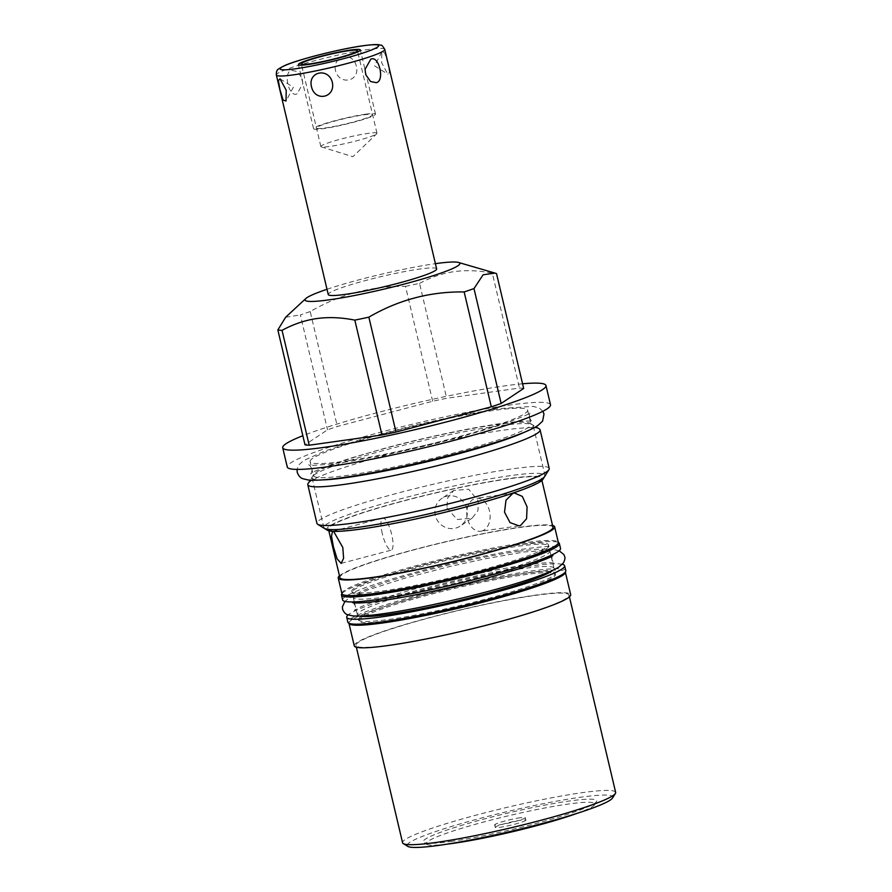 <?xml version="1.0" encoding="UTF-8"?>
<svg xmlns="http://www.w3.org/2000/svg" width="892" height="892" viewBox="0 0 892 892"><rect width="100%" height="100%" fill="white"/><g stroke="black" fill="none" stroke-linecap="round" stroke-linejoin="round"><path stroke-width="0.67" stroke-dasharray="4.46 3.34" d="M520.437 817.696A15.721 1.494 -13.3 0 0 503.735 821.32A15.721 1.494 -13.3 0 0 494.681 824.877A15.721 1.494 -13.3 0 0 499.531 824.821A15.721 1.494 -13.3 0 0 516.234 821.197A15.721 1.494 -13.3 0 0 525.288 817.641A15.721 1.494 -13.3 0 0 520.437 817.696M525.867 820.105A15.721 1.494 -13.3 0 1 516.814 823.662A15.721 1.494 -13.3 0 1 500.111 827.297A15.721 1.494 166.7 0 1 495.272 827.341A15.721 1.494 166.7 0 1 504.315 823.784A15.721 1.494 166.7 0 1 521.017 820.161A15.721 1.494 -13.3 0 1 525.867 820.105L525.288 817.641M612.559 797.994A105.657 10.035 166.7 0 0 580.213 797.281A105.657 10.035 -13.3 0 0 463.539 822.937A105.657 10.035 -13.3 0 0 407.845 846.385M450.705 841.49A89.167 8.474 -13.3 0 0 541.611 821.956A89.167 8.474 -13.3 0 0 596.547 801.629A89.167 8.474 -13.3 0 0 569.252 801.027A89.167 8.474 -13.3 0 0 470.786 822.68A89.167 8.474 -13.3 0 0 423.789 842.461A89.167 8.474 -13.3 0 0 450.705 841.49M615.647 792.375A109.471 10.403 -13.3 0 0 581.874 792.72A109.471 10.403 -13.3 0 0 465.579 817.997A109.471 10.403 -13.3 0 0 402.571 842.739M535.233 595.399A109.471 10.403 166.7 0 1 569.007 595.064A109.471 10.403 166.7 0 1 505.998 619.806A109.471 10.403 166.7 0 1 389.692 645.083A109.471 10.403 -13.3 0 1 355.93 645.429A109.471 10.403 -13.3 0 1 418.939 620.687A109.471 10.403 -13.3 0 1 535.233 595.399M354.258 645.819A111.199 10.559 166.7 0 1 418.248 620.698A111.199 10.559 166.7 0 1 536.371 595.009A111.199 10.559 166.7 0 1 570.679 594.663M348.917 623.229A111.199 10.559 166.7 0 1 413.041 598.086A111.199 10.559 166.7 0 1 531.041 572.441A111.199 10.559 166.7 0 1 565.338 572.073M341.904 593.593A111.199 10.559 166.7 0 1 405.905 568.472A111.199 10.559 166.7 0 1 524.028 542.782A111.199 10.559 166.7 0 1 558.325 542.436A111.957 10.637 166.7 0 0 524.831 543.841A111.957 10.637 -13.3 0 0 411.781 568.081A111.957 10.637 -13.3 0 0 341.915 593.626M339.462 575.797A111.199 10.559 166.7 0 1 411.078 550.442A111.199 10.559 166.7 0 1 520.337 527.183A111.199 10.559 166.7 0 1 552.549 525.433M358.539 619.684A101.008 9.589 166.7 0 1 416.675 596.848A101.008 9.589 166.7 0 1 523.983 573.523A101.008 9.589 166.7 0 1 555.136 573.21A101.008 9.589 166.7 0 1 497 596.034A101.008 9.589 166.7 0 1 389.692 619.36A101.008 9.589 166.7 0 1 358.539 619.684L358.829 620.91A101.008 9.589 166.7 0 0 389.994 620.598A101.008 9.589 -13.3 0 0 399.772 619.115M518.018 591.162A101.008 9.589 -13.3 0 0 555.426 574.437A101.008 9.589 -13.3 0 0 524.273 574.76A101.008 9.589 166.7 0 0 416.965 598.086A101.008 9.589 166.7 0 0 358.829 620.91M359.365 616.049A101.008 9.589 166.7 0 1 357.369 614.744A101.008 9.589 166.7 0 1 415.505 591.92A101.008 9.589 166.7 0 1 522.812 568.594A101.008 9.589 166.7 0 1 553.977 568.271A101.008 9.589 166.7 0 1 552.772 570.322M518.72 551.267A101.008 9.589 166.7 0 1 549.873 550.944A101.008 9.589 166.7 0 1 491.737 573.779A101.008 9.589 166.7 0 1 384.441 597.105A101.008 9.589 166.7 0 1 353.277 597.417A101.008 9.589 166.7 0 1 411.413 574.593A101.008 9.589 166.7 0 1 518.72 551.267M351.816 591.251A101.008 9.589 166.7 0 0 382.98 590.939A101.008 9.589 -13.3 0 0 490.288 567.613A101.008 9.589 -13.3 0 0 548.424 544.778A101.008 9.589 -13.3 0 0 517.26 545.101A101.008 9.589 166.7 0 0 409.952 568.427A101.008 9.589 166.7 0 0 351.816 591.251L352.106 592.489A101.008 9.589 166.7 0 1 410.242 569.654A101.008 9.589 166.7 0 1 517.55 546.328A101.008 9.589 166.7 0 1 548.714 546.015A101.008 9.589 166.7 0 1 518.62 560.377M385.455 591.853A101.008 9.589 166.7 0 1 383.27 592.165A101.008 9.589 166.7 0 1 352.106 592.489M342.617 599.937A111.957 10.637 -13.3 0 1 407.064 574.638A111.957 10.637 -13.3 0 1 525.99 548.781A111.957 10.637 166.7 0 1 560.533 548.424M562.317 564.29A111.957 10.637 166.7 0 0 530.093 566.108A111.957 10.637 -13.3 0 0 420.533 589.4A111.957 10.637 -13.3 0 0 348.125 614.923M565.796 570.69A111.957 10.637 166.7 0 0 531.253 571.036A111.957 10.637 -13.3 0 0 412.316 596.893A111.957 10.637 -13.3 0 0 347.88 622.203M552.973 527.228A109.471 10.403 166.7 0 0 519.2 527.573A109.471 10.403 -13.3 0 0 402.905 552.862A109.471 10.403 -13.3 0 0 339.897 577.603M507.715 478.982A109.471 10.403 -13.3 0 0 391.41 504.27A109.471 10.403 -13.3 0 0 328.401 529.012A109.471 10.403 -13.3 0 0 362.174 528.666A109.471 10.403 166.7 0 0 478.48 503.389A109.471 10.403 166.7 0 0 541.489 478.647A109.471 10.403 166.7 0 0 507.715 478.982M332.526 531.32L333.619 531.364M446.914 507.816L457.083 519.512L472.113 518.163L477.9 510.781L478.413 501.17L468.646 489.217L453.705 490.5L447.606 498.082L446.914 507.816M327.464 530.272A111.199 10.559 166.7 0 1 386.069 505.597A111.199 10.559 166.7 0 1 508.853 478.591A111.199 10.559 166.7 0 1 542.894 479.35M549.216 468.478A119.338 11.34 -13.3 0 0 512.409 468.858A119.338 11.34 -13.3 0 0 348.214 507.849A119.338 11.34 -13.3 0 0 316.939 523.392M539.303 428.896A119.338 11.34 -13.3 0 0 503.266 430.189A119.338 11.34 -13.3 0 0 339.072 469.192A119.338 11.34 -13.3 0 0 308.086 483.553M310.115 461.588A111.768 10.615 166.7 0 1 374.439 436.333A111.768 10.615 166.7 0 1 493.176 410.521A111.768 10.615 -13.3 0 1 527.651 410.164A111.768 10.615 -13.3 0 1 463.327 435.43A111.768 10.615 -13.3 0 1 344.591 461.242A111.768 10.615 166.7 0 1 310.115 461.588L313.438 475.648A111.768 10.615 166.7 0 0 347.913 475.291A111.768 10.615 -13.3 0 0 466.65 449.479A111.768 10.615 -13.3 0 0 530.974 424.224A111.768 10.615 -13.3 0 0 530.249 423.354A111.768 10.615 -13.3 0 0 496.498 424.57A111.768 10.615 166.7 0 0 382.557 449.066A111.768 10.615 166.7 0 0 313.705 474.544L310.215 480.13M313.438 475.648A111.768 10.615 166.7 0 1 313.705 474.544M550.509 404.756A135.249 12.845 -13.3 0 0 465.825 412.55A135.249 12.845 -13.3 0 0 322.703 449.39A135.249 12.845 -13.3 0 0 287.257 466.995M522.567 383.783A135.249 12.845 -13.3 0 0 318.154 430.145A135.249 12.845 -13.3 0 0 302.845 435.72M523.671 388.455A115.391 10.96 -13.3 0 0 519.478 388.053L446.691 398.278A115.391 10.96 -13.3 0 0 432.665 401.244L337.354 426.465A115.391 10.96 166.7 0 0 327.52 429.821L304.997 444.818M432.665 401.244L405.503 286.365C371.641 285.886 339.874 294.293 310.204 311.587L337.354 426.465M310.204 311.587A115.391 10.96 -13.3 0 0 300.37 314.943L327.52 429.821M405.503 286.365A115.391 10.96 166.7 0 1 419.541 283.411L446.691 398.278M419.541 283.411C430.803 277.278 442.399 273.342 454.351 271.603C466.326 269.986 478.982 270.51 492.317 273.186L519.478 388.053M492.317 273.186A115.391 10.96 166.7 0 1 496.51 273.588M327.007 289.287A79.555 7.56 166.7 0 1 435.329 263.675A79.555 7.56 166.7 0 1 435.396 263.664M285.641 317.251L300.37 314.943M436.645 268.916A55.694 5.285 -13.3 0 0 419.463 269.083A55.694 5.285 -13.3 0 0 360.301 281.95A55.694 5.285 -13.3 0 0 328.245 294.538M387.886 63.354L384.753 52.951L381.843 51.992L381.653 62.763L387.842 74.214L389.514 72.397L387.886 63.354M335.526 70.713C332.214 55.193 352.976 50.822 356.376 66.309C360.223 81.473 339.462 85.844 335.526 70.713M297.092 93.794C288.963 98.22 282.753 72.074 291.561 70.356L297.292 71.516L302.076 78.251L302.823 83.658L297.092 93.794M376.982 133.265A28.834 2.743 166.7 0 0 368.084 133.365A28.834 2.743 -13.3 0 0 337.455 140.022A28.834 2.743 -13.3 0 0 320.852 146.533A28.834 2.743 -13.3 0 0 321.31 146.879A28.834 2.743 -13.3 0 0 329.75 146.444A28.834 2.743 166.7 0 0 358.305 140.356A28.834 2.743 166.7 0 0 376.725 133.778A28.834 2.743 166.7 0 0 376.982 133.265L357.447 50.643M482.26 530.885A16.614 11.563 -98 0 1 480.766 531.242A16.614 11.563 -98 0 1 467.185 517.483A16.614 11.563 -98 0 1 474.655 498.695A16.614 11.563 -98 0 1 476.15 498.338A16.614 11.563 -98 0 1 489.73 512.097A16.614 11.563 -98 0 1 482.26 530.885M382.278 533.628A16.614 4.46 75.2 0 1 382.735 518.018A16.614 4.46 75.2 0 1 391.7 534.531A16.614 4.46 75.2 0 1 391.242 550.141A16.614 4.46 75.2 0 1 382.278 533.628M466.862 508.864A16.614 16.023 -123.7 0 0 441.897 498.36A16.614 16.023 -123.7 0 0 435.352 515.509A16.614 16.023 -123.7 0 0 460.317 526.012A16.614 16.023 -123.7 0 0 466.862 508.864M576.723 813.471A86.624 8.229 -13.3 0 0 594.663 804.651A86.624 8.229 -13.3 0 0 568.148 804.071A86.624 8.229 166.7 0 0 472.481 825.1A86.624 8.229 166.7 0 0 426.833 844.323L423.789 842.461M446.825 844.189A86.624 8.229 166.7 0 1 426.833 844.323M524.697 432.096A113.607 10.793 -13.3 0 0 533.193 425.584A113.607 10.793 -13.3 0 0 498.149 425.941A113.607 10.793 -13.3 0 0 377.45 452.188A113.607 10.793 -13.3 0 0 312.066 477.856A113.607 10.793 -13.3 0 0 322.581 479.874M312.066 477.856L323.829 527.618A113.607 10.793 166.7 0 1 389.213 501.94A113.607 10.793 166.7 0 1 509.912 475.704A113.607 10.793 166.7 0 1 544.956 475.347L533.193 425.584M365.698 114.187A31.822 3.022 -13.3 0 0 331.891 121.535A31.822 3.022 -13.3 0 0 313.571 128.727A31.822 3.022 -13.3 0 0 323.395 128.626A31.822 3.022 -13.3 0 0 357.201 121.279A31.822 3.022 -13.3 0 0 375.51 114.087A31.822 3.022 -13.3 0 0 365.698 114.187M363.713 114.867A28.834 2.743 166.7 0 1 365.051 118.524A28.834 2.743 166.7 0 1 325.379 127.946A28.834 2.743 166.7 0 1 324.041 124.289A28.834 2.743 166.7 0 1 363.713 114.867M384.753 49.394A55.694 5.285 -13.3 0 0 367.571 49.573A55.694 5.285 166.7 0 0 308.409 62.44A55.694 5.285 166.7 0 0 276.353 75.017M495.272 827.341L494.681 824.877M569.43 596.859L569.007 595.064M356.354 647.224L355.93 645.429M549.873 550.944L550.933 555.404M551.167 556.396L553.977 568.271M548.424 544.778L548.714 546.015M555.136 573.21L555.426 574.437M353.277 597.417L354.336 601.888M354.559 602.869L357.369 614.744M328.836 530.807L328.401 529.012M541.912 480.442L541.489 478.647M530.249 423.354L535.869 426.789M527.651 410.164L530.974 424.224M320.852 146.533L301.329 63.912M321.31 146.879L352.886 156.691L376.725 133.778M302.823 83.658L302.076 78.251M280.021 78.808L293.334 87.26L286.031 101.03M365.04 69.375L365.798 74.783M381.843 51.992L374.528 65.774L387.842 74.214M518.999 525.867L480.766 531.242M514.283 492.986L476.15 498.338M332.671 531.275L382.735 518.018M341.168 563.387L391.242 550.141M453.705 490.5L441.897 498.36M472.113 518.152L460.317 526.012M594.663 804.651L596.547 801.629M529.369 417.445C529.335 414.301 529.681 412.617 530.417 412.394C531.208 413.576 518.731 418.582 493.008 427.424L455.366 438.34C416.185 448.866 370.08 458.655 340.276 462.781C321.454 465.133 310.918 465.814 308.643 464.821C309.413 464.71 310.472 466.059 311.832 468.869C311.865 472.002 311.52 473.685 310.784 473.908C310.003 472.738 322.469 467.72 348.203 458.878L385.835 447.962C425.016 437.437 471.121 427.658 500.925 423.522C515.676 421.515 525.633 420.745 530.785 421.214L532.569 421.481C531.81 421.615 530.74 420.266 529.369 417.445M542.849 411.301L539.526 408.202L533.193 406.362L498.84 408.647L455.132 416.296L416.185 424.837L365.051 438.128L324.621 451.051L303.458 460.673L298.619 465.156L297.036 469.404M352.585 602.591C353.176 602.434 354.091 603.594 355.328 606.081C355.328 608.879 355.038 610.329 354.436 610.429L361.227 606.694C374.941 600.762 395.279 594.183 422.217 586.969C461.041 576.745 495.651 569.397 526.035 564.926C539.337 563.108 548.335 562.417 553.007 562.852L554.668 563.097C554.077 563.276 553.163 562.116 551.925 559.607C551.914 556.82 552.215 555.37 552.806 555.259M559.128 550.765L554.668 549.84L524.206 551.947L484.813 558.838L449.691 566.543L405.068 578.105L368.151 589.802L348.493 598.577L344.925 601.398M313.571 128.727L298.419 64.603M375.51 114.087L360.357 49.952"/><path stroke-width="1.34" d="M356.354 647.224L402.571 842.739A109.471 10.403 -13.3 0 0 403.284 843.598L407.845 846.385A105.657 10.035 -13.3 0 0 439.756 845.237A105.657 10.035 166.7 0 0 547.465 822.078A105.657 10.035 166.7 0 0 612.559 797.994L615.391 793.456A109.471 10.403 -13.3 0 0 615.647 792.375L569.43 596.859M403.284 843.598A109.471 10.403 -13.3 0 0 436.344 842.405A109.471 10.403 -13.3 0 0 547.944 818.41A109.471 10.403 -13.3 0 0 615.391 793.456M388.555 645.473A111.199 10.559 166.7 0 1 354.258 645.819L348.917 623.252A111.199 10.559 166.7 0 1 348.917 623.229A111.199 10.559 166.7 0 0 383.214 622.906A111.199 10.559 166.7 0 0 501.349 597.227A111.199 10.559 166.7 0 0 565.338 572.095L570.679 594.663A111.199 10.559 166.7 0 1 506.678 619.795A111.199 10.559 166.7 0 1 388.555 645.473M552.549 525.433A111.199 10.559 166.7 0 1 554.646 526.837L558.325 542.436A111.199 10.559 166.7 0 1 494.335 567.568A111.199 10.559 166.7 0 1 376.212 593.247A111.199 10.559 166.7 0 1 341.904 593.593L338.224 577.994A111.199 10.559 166.7 0 1 339.462 575.797M554.646 526.837A111.199 10.559 166.7 0 1 490.645 551.97A111.199 10.559 166.7 0 1 372.522 577.648A111.199 10.559 166.7 0 1 338.224 577.994M399.772 619.115A101.008 9.589 -13.3 0 0 518.018 591.162M552.772 570.322A101.008 9.589 166.7 0 1 487.601 593.358A101.008 9.589 166.7 0 1 388.533 614.432A101.008 9.589 166.7 0 1 359.365 616.049M518.62 560.377A101.008 9.589 166.7 0 1 385.455 591.853M560.533 548.424A111.957 10.637 166.7 0 1 496.097 573.734A111.957 10.637 166.7 0 1 377.16 599.591A111.957 10.637 -13.3 0 1 342.617 599.937L341.458 595.009A111.957 10.637 -13.3 0 0 375.989 594.652A111.957 10.637 166.7 0 0 494.926 568.795A111.957 10.637 166.7 0 0 559.362 543.496L560.533 548.424M558.336 542.459A111.957 10.637 166.7 0 1 559.362 543.496M341.915 593.626A111.957 10.637 -13.3 0 0 341.458 595.009M348.125 614.923A111.957 10.637 -13.3 0 0 346.72 617.264A111.957 10.637 -13.3 0 0 381.252 616.918A111.957 10.637 166.7 0 0 500.189 591.062A111.957 10.637 166.7 0 0 564.625 565.751L565.796 570.69A111.957 10.637 166.7 0 1 501.36 595.99A111.957 10.637 166.7 0 1 382.423 621.847A111.957 10.637 -13.3 0 1 347.88 622.203L346.72 617.264M562.317 564.29A111.957 10.637 166.7 0 1 564.625 565.751M328.836 530.807L339.897 577.603A109.471 10.403 -13.3 0 0 373.659 577.258A109.471 10.403 166.7 0 0 489.964 551.97A109.471 10.403 166.7 0 0 552.973 527.228L541.912 480.442M333.619 531.364L342.796 547.465L343.598 558.292L341.168 563.387L337.098 558.827L333.374 546.573L331.523 536.226L332.526 531.32M512.9 493.321L514.383 492.964L522.322 496.409L527.094 506.935L526.592 518.709L520.504 525.511L518.999 525.867L510.012 522.578L504.515 512.142L505.998 500.234L512.9 493.321M548.937 469.66L542.894 479.35A111.199 10.559 166.7 0 1 474.388 504.694A111.199 10.559 166.7 0 1 361.037 529.056A111.199 10.559 166.7 0 1 327.464 530.272L317.719 524.318A119.338 11.34 -13.3 0 0 353.756 523.013A119.338 11.34 -13.3 0 0 517.951 484.01A119.338 11.34 -13.3 0 0 548.937 469.66A119.338 11.34 -13.3 0 0 549.216 468.478L540.084 429.821A119.338 11.34 -13.3 0 0 539.303 428.896L535.869 426.789M310.215 480.13L308.086 483.553A119.338 11.34 -13.3 0 0 307.796 484.724L316.939 523.392A119.338 11.34 -13.3 0 0 317.719 524.318M307.796 484.724A119.338 11.34 -13.3 0 0 344.613 484.356A119.338 11.34 -13.3 0 0 508.808 445.353A119.338 11.34 -13.3 0 0 540.084 429.821M302.845 435.72A135.249 12.845 -13.3 0 0 282.708 447.751L287.257 466.995A135.249 12.845 -13.3 0 0 371.931 459.202A135.249 12.845 -13.3 0 0 515.063 422.362A135.249 12.845 -13.3 0 0 550.509 404.756L545.96 385.522A135.249 12.845 -13.3 0 0 522.567 383.783M282.708 447.751A135.249 12.845 -13.3 0 0 367.392 439.957A135.249 12.845 -13.3 0 0 510.514 403.128A135.249 12.845 -13.3 0 0 545.96 385.522M473.987 288.584A115.391 10.96 -13.3 0 1 464.152 291.94C430.278 291.461 398.512 299.868 368.853 317.162A115.391 10.96 166.7 0 1 354.815 320.128C341.48 317.452 328.825 316.928 316.85 318.544C304.897 320.284 293.301 324.22 282.039 330.352A115.391 10.96 166.7 0 1 277.847 329.951L304.997 444.818A115.391 10.96 -13.3 0 0 309.201 445.219L381.977 434.995A115.391 10.96 -13.3 0 0 396.003 432.04L491.314 406.819A115.391 10.96 166.7 0 0 501.148 403.452L523.671 388.455L496.51 273.588L495.015 273.097L483.107 274.792L473.987 288.584L501.148 403.452M354.815 320.128L381.977 434.995M368.853 317.162L396.003 432.04M282.039 330.352L309.201 445.219M464.152 291.94L491.314 406.819M435.396 263.664A79.555 7.56 166.7 0 1 458.521 262.46A79.555 7.56 166.7 0 1 419.831 279.765A79.555 7.56 166.7 0 1 329.561 299.779A79.555 7.56 166.7 0 1 305.789 298.564A79.555 7.56 166.7 0 1 327.007 289.287M277.847 329.951L285.641 317.251L305.789 298.564M276.353 75.017L328.245 294.538A55.694 5.285 -13.3 0 0 345.427 294.36A55.694 5.285 -13.3 0 0 404.589 281.493A55.694 5.285 -13.3 0 0 436.645 268.916L384.753 49.394C382.735 46.016 381.408 44.622 380.761 45.191L379.379 44.834C378.888 44.756 377.026 43.92 363.479 45.682C340.733 48.748 298.865 59.24 284.749 65.529C279.218 68.349 276.776 69.922 277.412 70.212C276.632 70.669 276.286 72.274 276.353 75.017A55.694 5.285 166.7 0 0 293.535 74.85A55.694 5.285 -13.3 0 0 352.697 61.983A55.694 5.285 -13.3 0 0 384.753 49.394M376.312 82.666L370.57 81.518L365.798 74.783L365.04 69.375L370.771 59.24C378.933 54.825 385.088 80.982 376.312 82.666M332.348 82.32C328.412 67.179 307.64 71.561 311.486 86.714C314.887 102.212 335.648 97.83 332.348 82.32M286.209 90.27L280.021 78.808L278.349 80.637L279.976 89.679L283.121 100.071L286.031 101.03L286.209 90.27M348.549 50.733A28.834 2.743 -13.3 0 0 317.92 57.389A28.834 2.743 -13.3 0 0 301.329 63.912A28.834 2.743 -13.3 0 0 310.215 63.823A28.834 2.743 -13.3 0 0 340.856 57.155A28.834 2.743 -13.3 0 0 357.447 50.643A28.834 2.743 -13.3 0 0 348.549 50.733M446.825 844.189A86.624 8.229 166.7 0 0 452.991 843.386A86.624 8.229 -13.3 0 0 576.723 813.471M322.581 479.874A113.607 10.793 -13.3 0 0 347.111 477.499A113.607 10.793 -13.3 0 0 524.697 432.096M544.956 475.347A113.607 10.793 166.7 0 1 479.573 501.025A113.607 10.793 166.7 0 1 358.874 527.261A113.607 10.793 166.7 0 1 323.829 527.618M350.534 50.052A31.822 3.022 -13.3 0 0 316.727 57.4A31.822 3.022 -13.3 0 0 298.419 64.603A31.822 3.022 -13.3 0 0 308.231 64.503A31.822 3.022 -13.3 0 0 342.037 57.144A31.822 3.022 -13.3 0 0 360.357 49.952A31.822 3.022 -13.3 0 0 350.534 50.052M295.754 68.762A50.599 4.806 166.7 0 1 293.401 62.328A50.599 4.806 166.7 0 1 363.022 45.793A50.599 4.806 -13.3 0 1 365.374 52.227A50.599 4.806 -13.3 0 1 295.754 68.762M550.933 555.404L551.167 556.396M354.336 601.888L354.559 602.869M458.521 262.46L495.015 273.097M297.036 469.404L297.214 472.325C298.586 475.904 300.504 478.045 302.979 478.736L308.008 479.941C315.155 480.677 326.606 479.918 342.361 477.655C390.584 471.143 477.655 449.969 516.58 435.251C526.168 431.75 533.226 428.539 537.753 425.629L542.592 421.147L543.986 413.988L542.849 411.301M552.806 555.259C553.865 556.14 543.005 560.544 520.214 568.472L485.025 578.718C446.201 588.954 411.602 596.302 381.218 600.762C367.939 602.579 358.963 603.271 354.269 602.847L352.585 602.591M344.925 601.398L342.383 606.85L342.561 609.102C343.755 612.235 345.449 614.109 347.635 614.733L352.596 615.859C359.03 616.428 369.165 615.725 383.036 613.741C426.086 607.931 503.59 589.144 539.091 575.886C547.989 572.664 554.534 569.743 558.749 567.122L563.365 563.008C564.87 560.031 565.305 557.901 564.681 556.597L563.844 554.49L559.128 550.765"/></g></svg>
